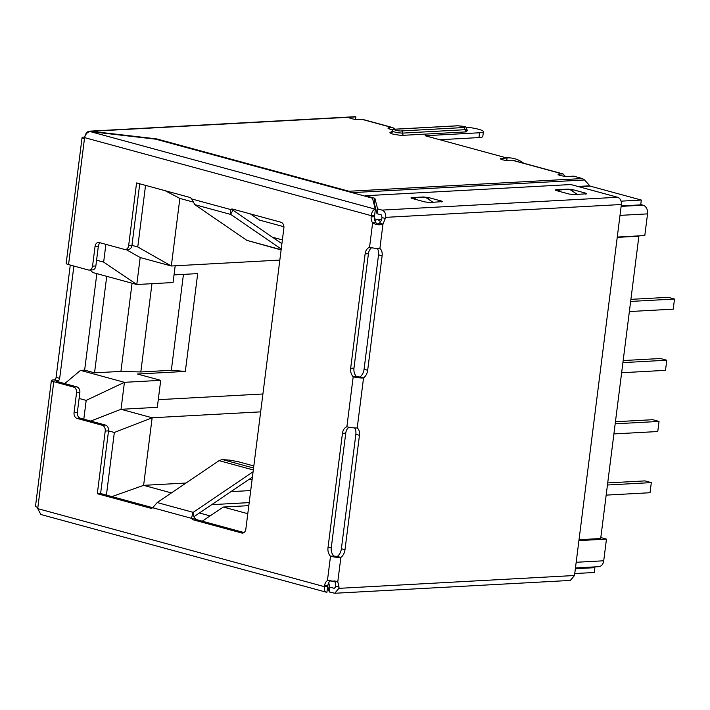 <?xml version="1.0" encoding="UTF-8"?>
<svg xmlns="http://www.w3.org/2000/svg" width="710" height="710" viewBox="0 0 710 710"><rect width="100%" height="100%" fill="white"/><g stroke="black" fill="none" stroke-linecap="round" stroke-linejoin="round"><path stroke-width="1.06" d="M106.731 276.332L94.545 372.839L84.641 370.141L80.523 370.371L64.752 383.586M84.641 370.141L96.835 273.643M90.135 270.022L92.877 272.56L136.781 284.515L173.071 282.536L175.184 265.797M152.721 507.703L100.607 493.521L108.523 430.881L114.337 432.47L106.42 495.101M79.112 398.461L86.185 400.387L83.807 419.175M105.896 244.355L103.651 262.105L96.587 260.18M145.55 185.372L137.767 246.973L131.953 245.385L139.737 183.792M132.069 283.228L120.931 371.401L94.545 372.839M262.913 393.988L158.268 399.686M80.523 370.371L124.427 382.317L160.717 380.347L137.5 374.028L185.337 371.419L197.691 273.607L174.039 274.903M621.144 206.379L643.056 205.181L640.74 204.551M111.923 496.601L143.615 485.347L152.153 417.773L114.337 432.47M260.659 411.862L152.153 417.773L121.02 409.297L157.309 407.327L160.717 380.347M90.747 421.065L121.02 409.297L124.427 382.317L86.185 400.387M103.651 262.105L136.781 284.515L140.19 257.535L125.972 249.467M140.19 257.535L171.323 266.002L137.767 246.973M279.829 260.091L171.323 266.002L179.861 198.427L165.173 190.715M179.861 198.427L192.463 201.862M250.381 213.905L259.585 220.127L283.92 226.747M247.79 513.703L223.339 507.047L202.243 521.184M210.116 515.904L199.412 512.993M171.429 492.917L143.615 485.347L186.011 483.04M151.967 283.689L140.811 371.96L120.931 371.401M575.464 567.947L598.725 566.678A7.384 5.467 -93.1 0 0 603.722 560.785L576.183 562.284M600.811 537.559L606.464 539.103L603.722 560.785M185.337 371.419L171.332 370.3L183.446 274.388M171.332 370.3L140.811 371.96M643.056 205.181A7.384 5.467 86.9 0 1 647.547 213.879L644.804 235.56L617.265 237.06M252.121 479.436L248.686 479.623M606.464 539.103L578.916 540.603M248.811 505.653L223.339 507.047M211.731 504.65L249.192 502.609M230.945 491.639L250.719 490.566M523.687 163.22A41.207 30.53 -93.1 0 0 507.242 157.886L506.647 157.922M606.171 495.118L650.032 492.731L651.31 482.614L607.449 485.001M607.716 482.924L645.008 480.892L651.31 482.614M613.901 433.925L657.762 431.538L659.04 421.42L615.179 423.808M615.446 421.74L652.738 419.708L659.04 421.42M621.632 372.741L665.492 370.345L666.77 360.227L622.91 362.615M623.176 360.547L660.469 358.514L666.77 360.227M629.362 311.548L673.222 309.161L674.5 299.043L630.64 301.43M630.906 299.354L668.199 297.321L674.5 299.043M579.032 539.707L600.687 538.526L638.885 236.19L617.23 237.371M638.885 236.19L637.953 235.933M578.854 186.712L590.063 186.1L584.57 179.967L582.431 178.547L573.644 176.151L568.701 176.426A6.15 0.985 -172.8 0 1 560.075 175.423A6.15 0.985 -172.8 0 1 558.096 174.429A6.15 0.985 -172.8 0 1 559.702 173.977L563.03 173.932L514.439 160.709L511.111 160.753A6.15 0.985 -172.8 0 1 502.494 159.75A6.15 0.985 -172.8 0 1 500.514 158.756A6.15 0.985 -172.8 0 1 502.121 158.303L507.064 158.037L506.754 160.54M392.834 129.717A6.15 0.985 -172.8 0 1 389.967 129.131A6.15 0.985 -172.8 0 1 387.988 128.128A6.15 0.985 -172.8 0 1 389.595 127.676L392.923 127.631L394.787 129.193A1.846 1.367 86.9 0 1 395.15 129.22L457.826 125.812A1.846 1.367 -93.1 0 0 457.497 125.776A1.846 1.367 -93.1 0 0 457.178 125.848M392.923 127.631L363.227 119.546L359.899 119.599A6.15 0.985 -172.8 0 1 351.281 118.597A6.15 0.985 -172.8 0 1 349.302 117.603A6.15 0.985 -172.8 0 1 350.9 117.15L355.852 116.875A7.384 5.467 -93.1 0 0 354.538 116.733L89.806 131.155A7.384 5.467 -93.1 0 0 84.889 136.551M73.875 266.046A2.458 1.606 -74.8 0 1 73.867 266.108L59.684 378.368A2.458 1.606 -74.8 0 1 57.732 380.871L56.844 381.43M77.044 418.412L102.231 425.263A4.917 3.648 86.9 0 1 105.222 431.068L108.523 430.881A4.917 3.648 -93.1 0 0 105.533 425.086L80.336 418.234L77.044 418.412A4.917 3.648 86.9 0 1 74.053 412.616L76.547 392.861A4.917 3.648 -93.1 0 0 73.556 387.065L53.756 381.669A7.384 1.18 -172.8 0 1 51.386 380.48L35.5 506.23A7.384 1.18 7.2 0 0 37.87 507.428L37.719 508.635L40.878 514.51L326.209 592.175L326.937 592.229L327.496 587.427M80.336 418.234A4.917 3.648 86.9 0 1 77.346 412.43L79.839 392.683A4.917 3.648 -93.1 0 0 76.857 386.879L57.057 381.492L56.267 381.092L56.907 380.915M73.867 266.108L70.272 265.132L56.09 377.392A2.458 1.606 -74.8 0 1 54.137 379.885L53.312 379.939A7.384 1.18 -172.8 0 0 51.386 380.48M377.622 208.909L374.871 198.294L365.455 195.729L570.849 184.538L617.638 197.273L382.024 210.107L377.622 208.909L377.01 213.728L381.412 214.926L382.007 217.579A6.763 4.411 -74.8 0 1 379.371 223.118C378.128 224.254 376.974 224.12 375.927 222.718A6.763 5.014 86.9 0 1 374.489 216.71L374.64 215.503L371.348 215.68C371.747 211.935 373.078 209.769 375.333 209.193L90.214 131.59C87.419 132.024 85.546 134.039 84.588 137.633L84.437 138.84A7.384 1.18 -172.8 0 1 82.067 137.642L66.181 263.401A7.384 1.18 7.2 0 0 68.55 264.59L88.342 269.977A4.917 3.648 -93.1 0 0 89.22 270.075A4.917 3.648 -93.1 0 0 92.557 266.143L95.051 246.388A4.917 3.648 86.9 0 1 98.379 242.456A4.917 3.648 86.9 0 1 99.258 242.554L124.454 249.405A4.917 3.648 86.9 0 0 125.324 249.503A4.917 3.648 86.9 0 0 128.661 245.571L131.953 245.385A4.917 3.648 -93.1 0 1 128.625 249.325L125.324 249.503M82.067 137.642A7.384 1.18 -172.8 0 1 83.984 137.101L84.73 137.065M355.852 116.875L355.533 119.378M244 532.544L196.883 519.72A4.917 3.648 86.9 0 1 194.833 518.149L193.963 516.685L252.414 477.093M89.22 270.075L92.522 269.898A4.917 3.648 -93.1 0 0 95.85 265.966L98.344 246.21A4.917 3.648 86.9 0 1 100.19 242.802M377.232 248.438A8.609 5.618 -74.8 0 1 378.528 254.855L364.07 369.28A8.609 5.618 -74.8 0 1 359.934 376.992L356.491 376.593A8.609 6.381 86.9 0 1 353.97 368.108L368.428 253.683A8.609 6.381 86.9 0 1 371.614 247.737M354.565 427.917A8.609 5.618 -74.8 0 1 355.852 434.325L341.395 548.759A8.609 5.618 -74.8 0 1 337.268 556.462L333.815 556.063A8.609 6.381 86.9 0 1 331.295 547.587L345.752 433.153A8.609 6.381 86.9 0 1 348.947 427.216M327.461 587.392L327.931 585.288A6.763 5.014 86.9 0 1 330.585 580.523M91.075 131.687L91.12 131.297A7.384 5.467 -93.1 0 0 89.806 131.155M465.662 127.117A14.759 2.361 -172.8 0 1 483.412 131.678L482.8 136.498A14.759 2.361 -172.8 0 1 478.957 137.589L439.783 139.719M194.105 516.942L193.883 516.383L194.105 516.942M233.652 209.352L230.546 209.521A4.917 3.648 86.9 0 1 231.966 209.042A4.917 3.648 86.9 0 1 232.845 209.139L280.894 222.212A4.917 3.648 86.9 0 1 283.885 228.008L245.837 529.145A4.917 3.648 86.9 0 1 242.509 533.077A4.917 3.648 86.9 0 1 241.631 532.979L193.59 519.906A4.917 3.648 86.9 0 1 191.531 518.327L194.833 518.149M232.711 209.982L233.847 209.343M128.661 245.571L136.569 182.931L189.659 197.38A4.917 3.648 86.9 0 1 191.709 198.951L194.824 204.666L230.812 214.464L230.546 209.521L191.709 198.951M374.64 215.503L375.333 209.193L372.475 198.179L155.747 139.187L90.214 131.59M84.588 137.633L371.348 215.68L371.188 216.887L374.489 216.71M375.927 222.718L372.626 222.904A6.763 5.014 86.9 0 1 371.188 216.887M356.491 376.593L353.189 376.77A8.609 6.381 86.9 0 1 350.669 368.286L365.126 253.861A8.609 6.381 86.9 0 1 369.546 247.266L372.626 222.904C376.052 224.919 379.504 225.318 382.974 224.103L379.894 248.473A7.384 1.18 -172.8 0 1 369.546 247.266M333.815 556.063L330.514 556.241A8.609 6.381 86.9 0 1 327.993 547.765L342.451 433.331A8.609 6.381 86.9 0 1 346.879 426.745L353.189 376.77A7.384 1.18 -172.8 0 0 363.538 377.968L359.934 376.992M327.772 586.495L324.479 586.673L324.63 585.475A6.763 5.014 86.9 0 1 327.434 580.611L329.476 580.496M105.222 431.068L97.314 493.698L100.607 493.521M253.088 471.777L193.182 512.354L157.194 502.556L152.694 507.756A4.917 3.648 86.9 0 1 151.274 508.245A4.917 3.648 86.9 0 1 150.396 508.147L97.314 493.698M507.064 158.037L425.13 135.734L479.561 132.77A14.759 2.361 -172.8 0 0 483.412 131.678M350.74 118.437L350.9 117.15L91.12 131.297L156.653 138.894L156.59 139.417M375.794 209.006L375.244 208.855M373.851 203.495L374.401 203.646M156.653 138.894L349.036 191.256L351.184 192.676M563.03 173.932L565.258 176.311M152.694 507.756L191.531 518.327L192.889 512.567L193.883 516.383M233.306 209.663L230.572 214.278M281.897 243.716L232.818 210.062M379.371 223.118L382.974 224.103L385.761 217.349C385.947 213.621 384.705 211.207 382.024 210.107M335.439 586.167L335.289 587.365L334.241 588.324L329.839 587.126L329.236 591.945L334.73 593.258L338.892 588.35L339.043 587.143L335.439 586.167A6.763 4.411 -74.8 0 0 334.25 580.904M355.852 434.325L359.455 435.301C359.792 431.911 359.047 429.461 357.219 427.944A7.384 1.18 -172.8 0 1 346.879 426.745M337.268 556.462L340.862 557.439A7.384 1.18 -172.8 0 1 330.514 556.241L327.434 580.611L327.922 580.558M327.434 580.611L337.783 581.809L334.854 581.011M337.072 581.552L337.783 581.809L339.043 587.143M326.937 592.229C324.781 592.096 323.964 590.241 324.479 586.673L37.719 508.635M590.063 186.1L641.308 200.051L640.704 204.87L621.197 205.935M641.308 200.051L621.099 201.152M574.754 573.556L594.261 572.491L594.865 567.672L592.477 567.024M575.366 568.737L594.865 567.672M157.194 502.556L219.079 460.648L221.981 459.592L229.339 460.098L237.886 461.624L253.825 465.964M230.812 214.464L281.231 249.032M194.824 204.666L246.902 240.379L281.116 249.938M379.894 248.473C381.723 249.982 382.468 252.44 382.122 255.831L367.673 370.256C367.159 373.646 365.783 376.22 363.538 377.968L357.219 427.944M334.73 593.267L570.343 580.425L574.505 575.508L621.374 204.515C621.569 200.788 620.318 198.374 617.638 197.273M359.455 435.301L344.998 549.735C344.492 553.125 343.108 555.69 340.862 557.439L337.783 581.809M272.374 237.184L282.376 239.909M377.01 213.728L374.259 203.104L373.717 202.962M328.695 582.715L329.839 587.126M327.789 586.38L329.236 591.945M441.478 201.871C442.818 201.746 442.738 201.454 441.247 201.001L428.654 197.575L423.479 196.972L411.933 197.602C410.593 197.726 410.673 198.019 412.164 198.472L424.757 201.897L429.932 202.501L442.436 201.596M411.836 198.374L411.933 197.602L410.975 197.877M585.803 194.007C587.143 193.883 587.063 193.59 585.572 193.138L572.979 189.712L567.805 189.108L556.258 189.739C554.918 189.863 554.998 190.156 556.48 190.608L569.083 194.034L574.257 194.638L586.762 193.732M556.161 190.511L556.258 189.739L555.3 190.014M557.874 190.99L558.202 190.014L560.953 191.824M577.443 194.46L569.748 189.384L558.202 190.014M413.548 198.844L413.886 197.877L416.628 199.688M433.118 202.323L425.432 197.247L413.886 197.877M365.455 195.729L365.384 196.244M374.871 198.294L374.259 203.104M374.472 218.822L377.507 219.647L381.598 219.425M330.274 580.745L330.833 580.904A7.384 4.81 -74.8 0 1 330.319 580.709M374.907 220.757A7.384 4.81 -74.8 0 1 377.507 219.647A7.384 5.467 86.9 0 1 380.453 221.822M334.277 580.931A7.384 5.467 86.9 0 1 333.167 581.144L334.392 581.082M620.007 215.379L647.547 213.879M76.857 386.879L73.556 387.065M54.137 379.885L57.732 380.871M56.09 377.392L59.684 378.368M76.547 392.861L79.839 392.683M95.85 265.966L92.557 266.143M196.883 519.72L193.59 519.906M243.37 532.882L241.631 532.979M98.344 246.21L95.051 246.388M368.428 253.683L365.126 253.861M353.97 368.108L350.669 368.286M345.752 433.153L342.451 433.331M331.295 547.587L327.993 547.765M327.931 585.288L324.63 585.475M74.053 412.616L77.346 412.43M102.231 425.263L105.533 425.086M152.135 508.058L150.396 508.147M37.87 507.428L53.756 381.669M68.55 264.59L84.437 138.84M502.121 158.303L501.952 159.59M478.957 137.589L479.561 132.77M389.595 127.676L389.435 128.971M559.702 173.977L559.542 175.263M391.991 132.104C389.124 132.149 389.293 132.779 392.479 133.986C397.751 135.077 401.487 135.512 403.688 135.29L466.372 131.874L467.144 130.383M513.587 160.62L562.178 173.843M362.375 119.466L392.071 127.543M582.431 178.547L349.036 191.256M382.007 217.579L385.61 218.556M382.122 255.831L378.528 254.855M364.07 369.28L367.673 370.256M341.395 548.759L344.998 549.735M466.372 131.874A1.846 1.367 86.9 0 1 465.245 129.699A6.15 0.985 7.2 0 0 466.852 129.247L467.331 130.578L465.627 129.965M403.688 135.29A1.846 1.367 86.9 0 1 402.57 133.116L465.245 129.699L464.127 127.525L401.452 130.942A1.846 1.367 86.9 0 1 402.57 133.116L396.819 132.708L391.973 131.119L391.174 132.291L392.319 132.14M352.089 192.632L584.57 179.967M577.913 186.455L589.628 185.816M253.319 469.967L219.079 460.648M338.892 588.35L574.505 575.508M621.374 204.515L385.761 217.349M246.902 240.379L281.142 249.698M457.826 125.812C463.648 126.176 465.742 126.744 464.127 127.525M401.452 130.942C399.144 131.43 390.606 129.105 395.15 129.22M253.559 468.032L222.549 459.592M428.654 197.575L428.441 199.235M441.141 201.888L441.247 201.001M572.979 189.712L572.766 191.372M585.466 194.025L585.572 193.138M330.833 580.904L333.167 581.144M466.852 129.247C465.396 126.327 467.597 126.841 457.497 125.776L394.822 129.184C393.677 128.883 392.728 129.531 391.973 131.119"/></g></svg>
